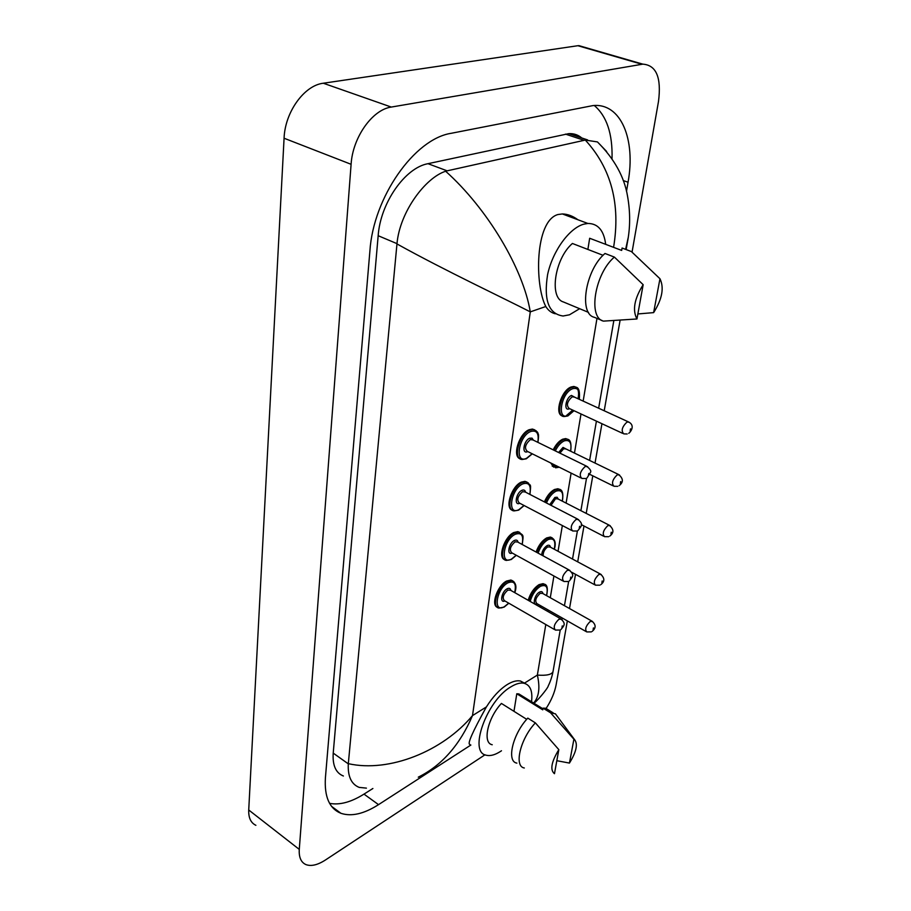 <?xml version="1.0" encoding="UTF-8"?>
<svg xmlns="http://www.w3.org/2000/svg" width="911" height="911" viewBox="0 0 911 911"><rect width="100%" height="100%" fill="white"/><g stroke="black" fill="none" stroke-linecap="round" stroke-linejoin="round"><path stroke-width="1.37" d="M555.323 313.783C551.428 312.872 548.251 310.446 545.803 306.517C534.632 285.337 534.791 221.031 557.896 214.54L562.372 213.948C567.599 214.074 572.78 216.009 577.904 219.745M469.894 744.389C467.013 744.412 472.524 731.909 486.406 706.913C492.805 696.778 499.775 689.32 507.325 684.514C512.392 681.428 516.776 680.266 520.443 681.018L524.474 683.125L537.353 675.085C546.725 675.78 551.952 674.573 553.045 671.464L560.231 629.991M578.041 398.756C579.442 391.297 578.007 387.209 573.759 386.469L571.049 387.016C561.256 390.409 554.184 414.072 562.315 415.928M519.76 532.423L517.812 531.637L513.838 532.514C504.409 536.704 497.452 557.555 504.705 559.696M527.093 482.147L524.964 481.35L521.343 482.113C511.606 486.075 504.557 508.042 512.255 510.206M534.7 429.855L532.377 429.058L529.143 429.719C519.076 433.42 511.948 456.627 520.135 458.78M567.735 439.296L565.674 438.578L562.599 439.239C558.978 441.038 555.835 444.579 553.182 449.852M550.734 462.982L553.797 467.172M559.787 489.469L557.874 488.751L554.457 489.503C550.358 491.758 547.01 495.891 544.402 501.915M552.1 537.786L550.346 537.069L546.623 537.934C542.045 540.678 538.526 545.37 536.078 552.02M512.688 580.831L510.9 580.045L506.607 581.036C497.474 585.42 490.608 605.257 497.44 607.364M544.687 584.361L543.07 583.655L539.061 584.623C533.994 587.914 530.361 593.141 528.186 600.292M566.426 415.541L572.734 410.109M255.889 825.309C250.844 822.929 248.452 817.827 248.726 809.993L284.073 138.233C284.972 112.133 304.194 85.383 323.314 83.231L577.881 45.709L588.016 48.272M485.016 754.775L325.398 860.018C317.643 865.017 311.152 866.543 305.914 864.585C301.017 862.375 298.808 857.308 299.275 849.394L351.099 164.299C352.659 137.459 372.36 109.593 391.286 107.065L642.836 64.146C656.33 65.148 661.545 77.583 658.494 101.451L632.052 252.142M567.337 620.903L556.154 684.662C554.685 692.474 551.326 700.422 546.088 708.496M620.084 320.342L604.209 410.77M601.943 423.717L595.031 463.073M592.788 475.838L586.206 513.394M583.985 526.011L577.699 561.848M575.513 574.329L569.512 608.525M626.495 191.39L628.055 182.223C635.867 139.542 621.006 102.658 592.913 105.596L451.196 133.302C414.357 138.871 373.351 197.38 369.912 250.844L325.421 777.709C324.236 796.761 329.406 808.626 340.919 813.295C351.441 816.803 363.979 813.91 378.532 804.641L470.873 745.039M612.033 158.616C612.67 133.815 606.76 116.107 594.291 105.505M329.588 803.354C339.632 805.267 351.099 802.192 363.979 794.119L372.884 788.493M581.799 137.982C578.098 134.828 573.771 133.382 568.794 133.644L427.988 163.684C405.008 167.749 380.411 203.005 378.167 235.71L333.221 753.112C332.424 765.377 335.817 772.995 343.39 776.001M366.416 788.129L359.173 787.389C351.316 784.223 347.695 776.388 348.298 763.862L396.991 243.647C399.827 211.694 425.551 177.611 445.65 171.245C487.522 208.699 523.187 268.745 530.282 311.869C503.965 298.273 445.832 271.045 396.968 243.932M427.988 163.684L447.13 170.835L445.65 171.245M447.13 170.835L585.306 140.066L597.445 141.922L606.624 151.477M348.309 763.669C389.361 772.881 442.985 751.085 472.502 715.602C459.816 745.016 441.744 765.536 418.286 777.163M628.157 237.851L625.618 249.363M613.581 247.348C620.71 204.155 611.281 168.387 585.306 140.066M533.607 703.041C538.993 697.029 540.234 687.714 537.353 675.085L545.803 624.525M501.483 750.766L500.879 751.176C495.254 754.877 490.414 756.232 486.36 755.242C468.152 752.645 486.645 700.502 511.003 686.78C516.082 683.683 520.443 682.51 524.098 683.261C530.316 685.038 532.798 691.198 531.534 701.755M526.706 719.326L501.426 703.44C487.647 718.016 482.215 743.103 492.236 744.742M554.469 773.701C549.891 769.977 551.349 761.96 558.83 749.651L554.469 773.701M524.315 767.984C513.713 766.493 520.352 738.696 535.372 722.878L527.788 718.119C512.768 733.845 506.22 761.573 516.879 763.122M558.83 749.651L535.372 722.878M513.975 711.32L516.788 693.772L518.871 693.931L522.242 696.015M516.788 693.772L542.762 709.84L543.047 708.154L545.666 708.234L549.162 710.398M573.907 739.208L574.477 739.516C578.086 743.968 576.412 751.814 569.443 763.076L573.907 739.208L550.597 712.823L555.425 713.837L557.817 717.071M569.443 763.076L556.826 760.708M543.047 708.154L550.597 712.823M579.635 308.704L569.477 314.796L563.1 316.003C548.718 314.033 543.56 300.231 547.602 274.575C552.578 251.208 569.17 228.217 583.712 224.197L587.846 223.457C597.969 223.502 603.902 230.46 605.678 244.342M603.071 255.308L572.404 243.476C554.662 258.644 548.957 297.908 563.385 301.951L588.495 312.382M636.948 318.975C632.28 310.15 634.352 298.728 643.166 284.699L636.948 318.975L603.515 321.116C587.697 317.848 594.792 273.516 614.378 257.084L604.995 253.474C585.397 269.793 578.474 313.988 594.382 317.313L602.125 320.535M643.166 284.699L614.378 257.084M587.88 249.455L589.668 238.261L621.678 250.423L622.088 248.031L631.414 251.573L659.963 278.743C664.313 287.774 662.195 299.07 653.631 312.621L659.963 278.743M653.631 312.621L637.859 313.953M528.949 600.725C531.136 593.573 534.757 588.347 539.824 585.044L543.833 584.076L545.769 585.09M546.509 595.6C548.376 587.151 546.361 584.053 540.451 586.308C535.554 589.531 532.138 594.564 530.179 601.431M537.228 603.777C532.035 606.384 534.29 594.758 539.517 592.082C541.43 591.137 542.569 591.638 542.933 593.585M542.592 593.403L540.143 593.334C535.736 597.559 534.655 600.975 536.886 603.583L585.967 631.482M591.319 631.881L586.741 631.927C584.646 629.376 585.796 625.891 590.191 621.496L592.549 621.473M593.425 627.918L593.118 629.581L593.425 627.918M539.767 606.885L540.792 605.804M504.09 607.102L499.069 608.07C491.063 607.455 497.668 586.149 507.381 581.48L511.675 580.489L513.85 581.628M514.669 592.594C516.583 583.735 514.373 580.466 508.042 582.778C496.267 588.665 492.623 613.843 504.478 606.612L508.691 603.139M504.865 600.941C499.376 603.56 501.597 591.535 507.142 588.779C509.203 587.789 510.433 588.335 510.843 590.419M510.456 590.203L507.791 590.077C503.145 594.45 502.041 597.992 504.489 600.713L554.526 629.558M560.071 630.048L555.403 630.059C553.114 627.394 554.287 623.784 558.921 619.229L561.495 619.252M561.973 627.622L562.269 625.903L561.973 627.622M486.406 706.913L472.502 715.602L530.282 311.869L545.803 306.517M596.978 318.394L583.154 401.091M581.002 413.958L574.465 453.074M571.117 473.094L566.107 503.1M562.349 525.556L558.044 551.28M553.922 575.991L550.29 597.718M548.228 610.028L547.978 611.566M641.948 64.271L577.881 45.709M391.286 107.065L323.314 83.231M351.099 164.299L284.073 138.233M299.275 849.394L248.726 809.993M623.238 180.56L628.055 182.223M363.979 794.119L378.532 804.641M333.221 753.112L348.298 763.862M378.167 235.71L396.991 243.647M565.48 134.111L583.974 140.283M536.852 552.442C539.312 545.791 542.831 541.088 547.397 538.355L551.121 537.49L550.346 537.069M554.23 549.231C555.949 540.77 553.888 537.57 548.046 539.631C543.673 542.273 540.36 546.771 538.094 553.125M541.635 555.038C542.113 550.939 543.924 547.807 547.067 545.621C548.946 544.744 550.085 545.279 550.483 547.215M550.13 547.021L547.705 546.896C544.607 549.196 543.07 552.18 543.115 555.847M599.825 585.181L595.464 585.181C593.209 582.528 594.348 578.94 598.88 574.42L601.214 574.477M602.182 580.956L601.864 582.687L602.182 580.956M545.199 502.325C547.807 496.301 551.155 492.156 555.255 489.913L558.671 489.15L561.017 490.255M562.246 501.118C563.795 492.657 561.688 489.355 555.915 491.211C552.032 493.352 548.889 497.269 546.452 502.974M549.732 504.671L554.901 497.429L557.145 497.235L558.318 499.114M557.942 498.921L555.551 498.716L551.018 505.332M608.628 536.693L604.528 536.659C602.091 533.892 603.207 530.191 607.899 525.556L610.199 525.67M611.27 532.206L610.928 533.994L611.27 532.206M559.274 467.218L555.653 467.81L551.542 463.38M554.002 450.25C556.655 444.978 559.787 441.436 563.408 439.626L566.494 438.977L569.056 440.115M570.559 451.173C571.937 442.712 569.785 439.307 564.08 440.947C560.698 442.644 557.771 445.946 555.3 450.877M553.33 464.268C554.355 466.831 556.2 467.742 558.842 467.001M558.591 452.494L563.032 447.403L566.448 449.18M566.038 448.975L563.693 448.724L559.878 453.12M617.738 486.337L613.957 486.269C611.315 483.377 612.42 479.55 617.271 474.779L619.537 474.973M620.71 481.543L620.357 483.411L620.71 481.543M567.655 415.997L564.319 416.543C554.719 416.885 561.324 391.092 571.88 387.391L574.59 386.845C577.198 387.05 578.781 388.906 579.328 392.413M579.18 399.269C580.387 390.819 578.189 387.312 572.563 388.735C560.937 393.017 556.496 421.189 568.236 415.382L573.862 410.633M569.58 408.64L569.307 408.766C563.453 411.613 565.697 397.595 571.482 395.442L574.875 397.298M574.454 397.105L572.154 396.786C567.12 401.489 566.118 405.384 569.147 408.447L622.634 433.351M627.178 433.978L623.762 433.875C620.915 430.857 621.997 426.895 627.019 421.998L629.228 422.248M630.526 428.876L630.161 430.812L630.526 428.876M511.173 559.536L506.47 560.402C497.918 559.969 504.546 537.433 514.635 532.946L518.61 532.07C523.472 535.862 523.7 533.641 522.231 544.493M522.094 544.425C523.836 535.554 521.57 532.172 515.296 534.267C503.362 539.813 499.592 565.97 511.595 559.012L516.195 555.232M512.198 553.023C506.47 555.824 508.634 543.15 514.362 540.496C516.389 539.597 517.619 540.166 518.074 542.239M517.664 542.011L515.022 541.817C510.217 546.304 509.135 549.971 511.788 552.806L562.907 580.945M568.293 581.503L563.875 581.48C561.381 578.701 562.543 574.966 567.337 570.286L569.876 570.388M570.445 578.872L570.753 577.073L570.445 578.872M518.507 510.16L514.18 510.9C505.036 510.707 511.686 486.816 522.151 482.534L525.784 481.76L528.426 483.012M529.792 494.366C531.364 485.495 529.04 481.999 522.834 483.878C510.741 489.059 506.812 516.241 518.985 509.591L524.007 505.468M519.805 503.271C513.838 506.265 515.945 492.897 521.866 490.357C523.848 489.526 525.089 490.141 525.579 492.191M525.146 491.963L522.538 491.701C517.562 496.313 516.503 500.093 519.372 503.043L571.618 530.407M576.811 531.033L572.677 530.976C569.99 528.073 571.117 524.212 576.094 519.407L578.599 519.589M579.259 528.175L579.578 526.307L579.259 528.175M526.137 458.837L522.208 459.474C512.46 459.554 519.088 434.16 529.974 430.117L533.22 429.468L536.124 430.755M537.797 442.313C539.175 433.442 536.795 429.833 530.669 431.495C518.405 436.267 514.328 464.542 526.672 458.222L532.138 453.746M527.731 451.56L527.663 451.594C521.502 454.691 523.574 440.617 529.667 438.225L532.047 438.145L533.379 440.15M532.924 439.933L530.35 439.592C525.203 444.34 524.167 448.258 527.275 451.332L580.683 477.854M585.625 478.526L581.856 478.434C578.94 475.405 580.045 471.42 585.192 466.455L587.663 466.717M588.426 475.44L588.757 473.492L588.426 475.44M542.489 593.346L591.774 621.04C596.09 624.559 596.215 628.009 592.15 631.391M546.623 595.669C548.115 588.199 547.192 584.327 543.833 584.076L543.07 583.655M539.893 606.965L540.918 605.872M510.9 580.045L511.675 580.489C515.933 582.539 516.97 586.593 514.795 592.674M508.816 603.207L504.284 606.999M510.354 590.146L560.618 618.763C566.676 623.933 563.738 625.811 560.971 629.535M496.791 606.749L496.017 606.293M578.565 136.901L578.405 135.659M554.093 313.441L553.74 312.598M642.836 64.146L578.792 45.607M331.57 806.349L340.919 813.295M568.794 133.644L587.584 139.907M562.019 619.662L562.303 618.034M564.444 605.678L568.658 581.366M572.518 559.058L577.415 530.828M580.899 510.672L586.525 478.241M589.611 460.431L596.42 421.144M598.652 408.219L613.82 320.672M626.142 249.568L627.292 242.975C630.344 227.796 630.412 212.161 627.52 196.047C624.274 176.757 614.253 158.719 597.445 141.922M553.045 671.464C551.85 678.308 548.843 684.913 548.32 685.676C548.354 688.044 534.734 703.941 533.698 703.098M562.372 213.948L587.846 223.457M550.028 546.964L600.36 574.021C604.813 577.893 604.961 581.434 600.793 584.646M594.61 584.714L571.607 572.21M554.355 549.299C556.188 543.127 555.106 539.187 551.121 537.49M557.839 498.864L609.265 525.203C613.934 529.189 614.105 532.821 609.766 536.112M603.594 536.18L581.264 524.599M562.383 501.187C563.602 493.306 562.372 489.298 558.671 489.15L557.874 488.751M565.936 448.929L618.501 474.472C623.431 478.48 623.625 482.226 619.07 485.711M612.921 485.757L589.929 474.426M552.977 466.478L552.168 466.068M570.696 451.241C572.21 437.827 567.337 439.614 566.494 438.977L565.674 438.578M574.34 397.048L628.1 421.736C635.536 425.016 630.947 431.757 628.738 433.317M561.392 415.165L560.572 414.778M579.328 399.337C580.455 385.125 575.558 387.699 574.59 386.845L573.759 386.469M567.974 415.871L574.01 410.713M516.343 555.311L511.39 559.422M517.562 541.965L568.919 569.876C575.16 575.24 572.484 576.686 569.352 580.933M518.61 532.07L517.812 531.637M503.954 559.001L503.168 558.557M524.964 481.35L525.784 481.76C531.409 486.144 530.988 483.001 529.951 494.445M524.155 505.548L518.769 510.035M525.043 491.906L577.54 519.042C583.951 524.406 581.594 525.715 578.052 530.418M511.401 509.431L510.593 509.01M532.377 429.058L533.22 429.468C536.568 430.949 538.162 432.349 537.98 433.682C538.708 433.784 538.708 436.688 537.957 442.393M532.297 453.826L526.421 458.7M532.81 439.876L586.49 466.147C590.203 469.017 591.512 471.124 590.419 472.479L587.083 477.876M519.168 457.948L518.336 457.527M524.098 683.261L520.443 681.018M542.933 708.804L518.871 693.931M574.477 739.516L555.425 713.837M553.205 712.892L545.666 708.234"/></g></svg>
